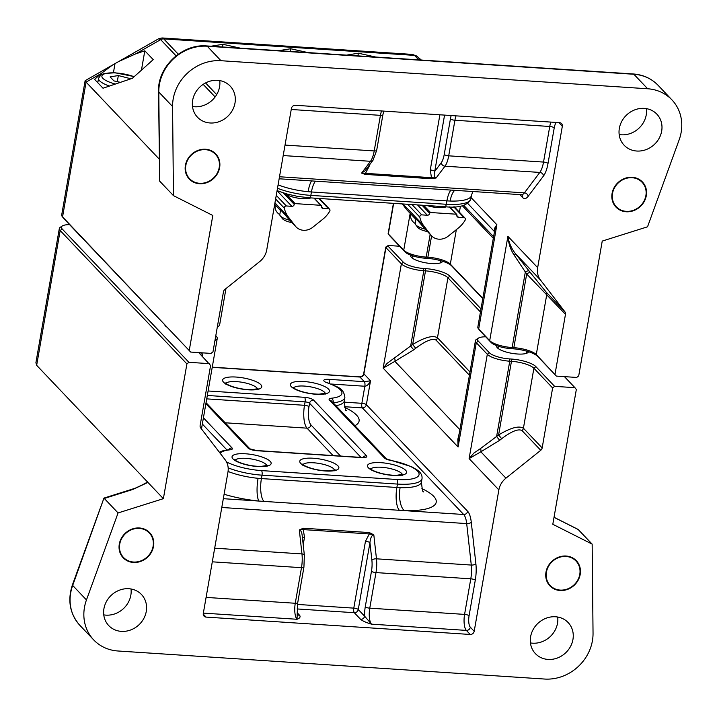<?xml version="1.0" encoding="UTF-8"?>
<svg xmlns="http://www.w3.org/2000/svg" width="717" height="717" viewBox="0 0 717 717"><rect width="100%" height="100%" fill="white"/><g stroke="black" fill="none" stroke-linecap="round" stroke-linejoin="round"><path stroke-width="1.08" d="M275.229 204.954L280.499 210.529M322.82 219.214L312.827 227.208A13.184 11.822 -43.5 0 1 296.058 226.913A13.184 11.822 -43.5 0 1 295.332 226.061L288.333 216.946A26 23.302 -43.5 0 1 284.344 208.199A1.81 1.622 -43.5 0 1 286.334 205.967L291.873 206.335A2.169 1.945 136.5 0 0 294.257 204.417L294.293 204.246A0.726 0.645 -43.5 0 1 295.081 203.61L320.822 205.304A0.726 0.645 -43.5 0 1 321.377 206.03L321.35 206.2A2.169 1.945 136.5 0 0 323.026 208.378L328.565 208.746A1.81 1.622 -43.5 0 1 329.73 211.183A26 23.302 -43.5 0 1 322.82 219.214M289.731 220.244L280.625 209.776L279.8 214.508A14.439 4.078 -170.1 0 0 280.222 215.799A14.439 4.078 -170.1 0 0 289.731 220.244L296.058 226.913M284.093 193.16L286.54 194.621A14.439 4.078 9.9 0 0 310.784 197.91M280.222 215.799L282.417 218.649A11.678 3.298 9.9 0 0 292.034 222.673M426.929 205.546A14.439 4.078 9.9 0 0 446.261 206.801M430.541 212.519L456.272 214.204A0.726 0.645 -43.5 0 1 456.837 214.93L456.801 215.109A2.169 1.945 136.5 0 0 458.477 217.287L464.016 217.645A1.81 1.622 -43.5 0 1 465.19 220.092A26 23.302 -43.5 0 1 458.271 228.114L448.286 236.117A13.184 11.822 -43.5 0 1 431.517 235.812A13.184 11.822 -43.5 0 1 430.792 234.97L423.792 225.846A26 23.302 -43.5 0 1 419.803 217.108A1.81 1.622 -43.5 0 1 421.784 214.876L427.323 215.234A2.169 1.945 136.5 0 0 429.716 213.325L429.743 213.155A0.726 0.645 -43.5 0 1 430.541 212.519L423.711 205.331M425.181 229.153L416.084 218.685L415.26 223.417A14.439 4.078 -170.1 0 0 415.681 224.708A14.439 4.078 -170.1 0 0 425.181 229.153M402.3 203.924L406.548 209.454A13.184 11.822 136.5 0 0 407.274 210.305L415.95 219.438M415.681 224.708L417.868 227.549A11.678 3.298 9.9 0 0 418.074 227.791A11.678 3.298 9.9 0 0 427.493 231.582M278.088 184.852A36.11 10.199 9.9 0 0 308.095 191.699L311.438 191.968L310.846 195.382A3.612 1.237 -86.2 0 1 309.502 197.82L444.961 206.729A3.612 1.237 -86.2 0 0 446.297 204.282L446.897 200.877L450.133 201.038A36.11 10.199 9.9 0 0 471.445 195.481L470.845 198.896A36.11 10.199 -170.1 0 1 446.297 204.282L310.846 195.382A36.11 10.199 -170.1 0 1 277.497 188.257M454.686 190.328A18.05 7.708 -88.1 0 0 450.133 201.038M308.095 191.699A18.05 4.562 95.5 0 1 311.563 180.917M482.837 298.344L450.321 264.125A18.05 5.1 9.9 0 0 427.879 257.215L426.185 257.107A18.05 5.1 -170.1 0 1 403.743 250.188L388.318 233.957A3.612 1.022 -170.1 0 1 388.255 233.885A3.612 1.022 -170.1 0 1 388.148 233.554L393.427 203.341M478.356 328.673L479.79 330.528A16.249 4.589 9.9 0 0 480.076 330.869L491.091 342.466A16.249 4.589 9.9 0 0 511.293 348.686L512.987 348.794A19.861 5.611 -170.1 0 1 537.669 356.403L556.401 376.111L536.28 354.583A18.05 5.1 9.9 0 0 513.838 347.673L512.144 347.557A18.05 5.1 -170.1 0 1 489.702 340.647L478.678 329.049A18.05 5.1 -170.1 0 1 478.356 328.673A18.05 5.1 -170.1 0 1 477.827 327.06L494.757 230.032L496.881 224.744L494.694 228.078L494.56 231.17M514.232 255.243A3.612 0.565 140.9 0 0 515.433 253.648C511.49 248.7 508.98 242.929 507.905 236.341C508.514 243.547 510.621 249.848 514.232 255.243L526.69 274.019L565.48 314.297A3.612 3.235 136.5 0 0 564.915 311.814L540.51 280.042A18.05 16.186 -43.5 0 1 537.66 267.647L562.325 126.291A3.612 3.235 136.5 0 0 559.538 122.661L295.404 105.291A3.612 3.235 136.5 0 0 291.416 108.482L266.751 249.839A18.05 16.186 -43.5 0 1 259.688 261.58L224.869 289.462A3.612 3.235 136.5 0 0 223.462 291.81L212.985 351.814L210.995 353.409L190.677 352.065L62.558 216.892A18.05 5.1 -170.1 0 1 62.236 216.516A18.05 5.1 -170.1 0 1 61.707 214.894L85.126 80.707L86.076 82.114L101.142 73.537L112.587 64.996L118.78 61.474L135.674 53.874L144.816 50.79L153.214 59.628L132.313 78.341L103.015 88.218L94.617 79.381L101.142 73.537M62.236 216.516L63.661 218.371A16.249 4.589 9.9 0 0 63.956 218.703L190.677 352.065M225.972 288.584L219.644 324.828A18.05 5.1 -170.1 0 1 218.595 326.172A18.05 5.1 -170.1 0 1 217.359 326.746M112.587 64.996L85.126 80.707M189.279 350.255L212.806 215.476L173.451 195.633L172.573 106.51A43.325 38.843 -43.5 0 1 220.979 60.712L647.657 88.765A43.325 38.843 -43.5 0 1 671.919 99.86A43.325 38.843 -43.5 0 1 679.16 139.815L647.541 226.805L602.235 241.082L578.718 375.851L576.719 377.447L556.401 376.111M159.21 159.075L86.076 82.114L62.558 216.892L63.956 218.703M389.654 235.696A1.801 0.511 9.9 0 0 389.681 235.732A1.801 0.511 9.9 0 0 389.716 235.776L405.141 252.008A16.249 4.589 9.9 0 0 425.342 258.228L427.036 258.344A19.861 5.611 -170.1 0 1 451.719 265.944L482.792 298.639M420.583 59.995L417.052 56.293L412.553 54.429M178.273 54.196L163.745 38.906L162.123 37.956L412.553 54.42L414.516 55.388L418.782 59.878M211.067 46.22L222.924 44.293L240.258 48.138M346.526 55.128L358.375 53.201L375.717 57.046M278.796 50.674L290.654 48.747L307.987 52.592M172.573 106.51L158.798 92.018A5.413 1.837 -0.6 0 1 158.538 91.462L159.676 181.141L158.798 92.018A43.325 38.843 -43.5 0 1 207.204 46.22L633.882 74.263A5.413 1.846 -86.2 0 0 633.344 73.976C643.203 74.72 651.475 78.52 658.143 85.368A43.325 38.843 -43.5 0 0 633.882 74.263L647.657 88.765M421.291 60.04L417.267 56.509A5.413 4.858 136.5 0 0 414.516 55.388L163.745 38.906A5.413 4.858 136.5 0 0 160.671 39.632L158.672 38.754L162.006 37.956M192.497 106.483A22.568 20.228 136.5 0 0 219.572 86.811A22.568 20.228 136.5 0 0 219.743 80.591M619.174 134.536A22.568 20.228 136.5 0 0 646.25 114.863A22.568 20.228 136.5 0 0 646.42 108.643M114.98 63.759L113.42 72.704M144.816 50.79L141.437 70.176M368.708 165.959A3.612 1.022 -170.1 0 1 369.309 165.977L369.488 164.919M369.309 165.977L365.455 173.344L361.592 173.111L365.078 174.374L431.114 178.721A1.801 0.618 -86.2 0 0 431.482 177.682L365.455 173.344A1.801 0.618 93.8 0 1 365.078 174.374M376.667 150.4L382.878 114.81A3.612 1.022 -170.1 0 1 380.422 115.347L374.211 150.937A3.612 1.022 -170.1 0 0 376.667 150.4L373.019 160.241L365.034 170.834L361.592 173.111L370.492 161.298L283.206 155.562M431.114 178.721L436.088 178.004L431.482 177.682L430.263 169.983A3.612 1.022 -170.1 0 1 434.753 171.363L444.567 115.096M441.251 162.741A3.612 3.011 -143 0 0 444.988 166.201A18.05 6.166 -86.2 0 0 448.708 155.831L454.919 120.25L549.742 126.479L543.531 162.069A18.05 6.166 93.8 0 1 539.811 172.43L444.988 166.201L436.088 178.004C434.161 177.484 433.713 175.271 434.753 171.363L441.251 162.741A14.439 4.929 93.8 0 0 444.226 154.451L450.437 118.87A16.249 5.548 -86.2 0 1 451.163 115.536M565.48 314.297L555.012 374.292M512.987 348.794L513.838 347.673L526.69 274.019A3.612 1.595 142.5 0 1 530.607 272.926L515.433 253.648L540.51 280.042M511.293 348.686L512.144 347.557L525.292 272.2A3.612 1.595 142.5 0 1 529.209 271.107M612.085 193.411A18.248 16.357 -43.5 0 1 624.632 178.452A18.248 16.357 -43.5 0 1 642.423 181.966A18.248 16.357 -43.5 0 1 640.46 206.388A18.248 16.357 -43.5 0 1 615.975 207.105A18.248 16.357 -43.5 0 1 612.085 193.411M185.407 165.358A18.248 16.357 -43.5 0 1 197.955 150.409A18.248 16.357 -43.5 0 1 215.745 153.913A18.248 16.357 -43.5 0 1 213.783 178.345A18.248 16.357 -43.5 0 1 189.288 179.053A18.248 16.357 -43.5 0 1 185.407 165.358M619.345 128.316A22.568 20.228 -43.5 0 1 634.868 109.818A22.568 20.228 -43.5 0 1 656.871 114.164A22.568 20.228 -43.5 0 1 661.674 131.094A22.568 20.228 -43.5 0 1 646.16 149.593A22.568 20.228 -43.5 0 1 624.157 145.255A22.568 20.228 -43.5 0 1 619.345 128.316M192.667 100.263A22.568 20.228 -43.5 0 1 208.19 81.765A22.568 20.228 -43.5 0 1 230.193 86.112A22.568 20.228 -43.5 0 1 234.997 103.051A22.568 20.228 -43.5 0 1 219.474 121.54A22.568 20.228 -43.5 0 1 197.471 117.203A22.568 20.228 -43.5 0 1 192.667 100.263M290.654 48.747L290.188 51.418M358.375 53.201L357.908 55.872M222.924 44.293L222.458 46.963M120.411 82.347L113.913 80.904L110.095 76.889L118.341 75.554L130.951 78.798M118.341 75.554L117.274 81.657M130.27 79.031L130.413 78.225M642.351 181.894A18.248 16.357 -43.5 0 1 640.326 206.245A18.248 16.357 -43.5 0 1 615.903 207.034M626.264 211.345A17.791 15.944 -43.5 0 1 612.515 193.438A17.791 15.944 -43.5 0 1 632.134 177.726A17.791 15.944 -43.5 0 1 645.883 195.633A17.791 15.944 -43.5 0 1 626.264 211.345M215.674 153.841A18.248 16.357 -43.5 0 1 213.648 178.192A18.248 16.357 -43.5 0 1 189.225 178.981M205.447 149.674A17.791 15.944 -43.5 0 1 219.196 167.581A17.791 15.944 -43.5 0 1 199.586 183.292A17.791 15.944 -43.5 0 1 185.837 165.385A17.791 15.944 -43.5 0 1 205.447 149.674M173.451 195.633L159.676 181.141M528.554 351.724A16.249 4.589 -170.1 0 1 514.456 353.714A16.249 4.589 -170.1 0 1 497.347 347.79A16.249 4.589 -170.1 0 1 496.576 345.997A16.249 4.589 -170.1 0 1 496.693 345.639M478.463 338.101L476.491 339.365A18.05 5.1 9.9 0 0 475.443 340.709A18.05 5.1 9.9 0 0 476.294 342.699L487.318 354.297A18.05 5.1 9.9 0 0 509.76 361.207L511.454 361.314A18.05 5.1 -170.1 0 1 533.896 368.233L552.628 387.942L554.617 386.346L535.886 366.638A19.861 5.611 9.9 0 0 511.203 359.029L509.509 358.921A16.249 4.589 -170.1 0 1 489.308 352.701L478.293 341.104A16.249 4.589 -170.1 0 1 478.463 338.101A16.249 4.589 -170.1 0 1 485.705 336.793M554.617 386.346L574.935 387.682L576.334 389.501L552.807 524.279L592.161 544.122L593.04 633.245A43.325 38.843 -43.5 0 1 544.642 679.044L117.955 650.991A43.325 38.843 -43.5 0 1 93.694 639.896A43.325 38.843 -43.5 0 1 86.461 599.941L118.072 512.951L104.297 498.458L132.797 489.478A5.413 1.147 -107.5 0 0 132.224 489.182L103.956 498.091L72.686 585.439A5.413 1.165 -160 0 1 72.426 584.857C67.326 600.344 69.827 613.86 79.919 625.394A43.325 38.843 -43.5 0 1 72.686 585.439L86.461 599.941M564.44 376.64L574.935 387.682M480.999 308.875L449.935 276.179A19.861 5.611 9.9 0 0 425.244 268.579L423.55 268.463A16.249 4.589 -170.1 0 1 403.357 262.243L387.924 246.012A1.801 0.511 -170.1 0 1 387.951 245.68A1.801 0.511 -170.1 0 1 389.071 245.537L399.656 246.236M442.604 261.275A16.249 4.589 -170.1 0 1 428.506 263.256A16.249 4.589 -170.1 0 1 411.388 257.34A16.249 4.589 -170.1 0 1 410.626 255.548A16.249 4.589 -170.1 0 1 410.742 255.18M387.951 245.68L385.979 246.935A3.612 1.022 9.9 0 0 385.764 247.204A3.612 1.022 9.9 0 0 385.934 247.607L401.368 263.838A18.05 5.1 9.9 0 0 423.81 270.748L425.504 270.865A18.05 5.1 -170.1 0 1 447.937 277.775L480.462 311.994M459.427 432.503L457.831 439.279L458.091 447.005L458.405 438.356L475.443 340.709M469.985 371.998L437.469 337.779C432.96 335.018 424.688 337.268 412.642 344.51L387.108 363.367L383.156 368.153L394.897 361.332A3.612 1.748 68.2 0 0 394.538 358.097M489.308 352.701L487.318 354.297L469.115 458.602L480.856 451.791A3.612 1.748 68.2 0 0 480.498 448.555L473.874 453.072L469.115 458.602L498.862 489.917L474.197 631.274L470.334 627.214A9.025 3.083 93.8 0 1 469.07 615.786L475.281 580.196A21.662 7.394 -86.2 0 0 475.873 563.687L471.275 522.218A21.662 7.394 -86.2 0 0 467.645 511.302L366.351 404.693L370.519 380.808L364.326 381.677L328.727 379.338A7.224 2.043 9.9 0 0 323.86 380.261A7.224 2.043 9.9 0 0 327.104 382.788A32.498 9.178 -170.1 0 1 331.424 398.231A7.224 2.043 9.9 0 0 329.435 400.077L384.446 457.975A7.224 2.043 9.9 0 0 390.46 460.359A32.498 9.178 -170.1 0 1 418.925 473.202A32.498 9.178 -170.1 0 1 396.958 479.503L261.508 470.594A32.498 9.178 -170.1 0 1 226.509 461.927M331.03 384.025L364.836 386.248C367.032 386.042 368.923 384.231 370.519 380.808L363.904 373.853L385.934 247.607L387.924 246.012M212.223 367.328L359.925 377.034L364.326 381.677A3.612 1.237 -86.2 0 1 364.836 386.248L361.861 403.312A3.612 1.022 -170.1 0 1 366.351 404.693A3.612 3.235 136.5 0 1 362.363 407.883A3.612 1.237 93.8 0 1 361.861 403.312L344.124 402.138M261.508 470.594A3.612 1.237 93.8 0 1 262.019 475.165L261.418 478.58L258.075 478.311A36.11 10.199 -170.1 0 1 228.06 471.454M224.089 494.255A54.16 15.299 9.9 0 0 258.936 501.031A18.05 4.562 95.5 0 1 258.075 478.311M423.577 491.674C422.913 492.955 422.196 489.765 421.426 482.093A36.11 10.199 -170.1 0 1 400.113 487.641A18.05 7.708 -88.1 0 0 404.263 510.585A54.16 15.299 9.9 0 0 421.892 488.609M400.113 487.641L396.868 487.479A18.05 6.166 -86.2 0 0 399.369 510.298L463.666 514.492A18.05 6.166 93.8 0 1 466.695 523.589L471.284 565.059L376.47 558.821L373.817 534.855L369.354 532.57L303.327 528.223A1.801 0.618 93.8 0 1 303.273 529.603L369.309 533.941L373.817 534.855C371.729 535.205 370.438 537.822 369.945 542.688A3.612 1.022 9.9 0 0 365.455 541.308L353.795 608.133A3.612 1.237 -86.2 0 0 354.297 612.703L360.642 619.38A3.612 3.235 136.5 0 0 364.621 616.199L358.276 609.513A3.612 3.235 -43.5 0 1 354.297 612.703L297.107 608.948M198.717 352.594L210.61 365.455L200.133 425.459A3.612 3.235 136.5 0 0 200.706 427.941L225.102 459.714A18.05 16.186 -43.5 0 1 227.961 472.109L203.287 613.465A3.612 3.235 136.5 0 0 206.075 617.095L203.234 614.102M223.319 498.691L263.91 501.398A18.05 6.166 93.8 0 1 261.418 478.58L396.868 487.479L397.469 484.074A36.11 10.199 9.9 0 0 422.017 478.678C422.376 475.461 420.87 472.628 417.5 470.182L411.683 466.74L386.472 458.907M62.343 225.945L60.371 227.208A18.05 5.1 9.9 0 0 59.323 228.544A18.05 5.1 9.9 0 0 60.174 230.533L186.904 363.904L188.894 362.309L62.164 228.938A16.249 4.589 -170.1 0 1 62.343 225.945A16.249 4.589 -170.1 0 1 69.585 224.627M214.983 340.396A18.05 5.1 9.9 0 0 217.26 338.478A18.05 5.1 9.9 0 0 216.731 336.856L215.808 335.655M215.763 335.906A16.249 4.589 -170.1 0 1 215.575 336.972M188.894 362.309L209.212 363.644M81.12 236.771A16.249 4.589 -170.1 0 1 79.524 235.517A16.249 4.589 -170.1 0 1 78.789 234.316M167.079 327.23A16.249 4.589 -170.1 0 1 165.484 325.975A16.249 4.589 -170.1 0 1 164.74 324.774M59.323 228.544L35.904 362.739L36.657 365.312L60.174 230.533L62.164 228.938M554.035 517.28L578.081 529.406L592.161 544.122M118.072 512.951L163.377 498.673L36.657 365.312M530.446 642.925A22.568 20.228 136.5 0 0 557.692 617.032M103.768 614.872A22.568 20.228 136.5 0 0 131.014 588.98M360.642 619.38C362.919 621.128 366.548 622.723 371.54 624.166L466.355 630.404L470.218 634.464L206.075 617.095M475.873 563.687A3.612 1.568 173.7 0 1 471.284 565.059A18.05 6.166 93.8 0 1 470.791 578.816L464.58 614.397L369.766 608.168A12.637 4.311 93.8 0 0 371.54 624.166L364.621 616.199A16.249 5.548 -86.2 0 1 365.276 606.788A3.612 1.022 9.9 0 0 369.766 608.168L375.977 572.587A18.05 6.166 -86.2 0 0 376.47 558.821A3.612 1.568 -6.3 0 0 371.881 560.192A14.439 4.929 93.8 0 1 371.487 571.198L365.276 606.788M371.881 560.192L369.945 542.688L358.276 609.513A3.612 1.022 9.9 0 0 353.795 608.133L297.465 604.431M297.663 614.451A3.612 3.235 136.5 0 0 299.688 615.374L297.188 612.748M297.68 614.469L297.232 613.331L297.035 619.273C299.751 618.323 300.638 617.023 299.688 615.374M365.455 541.308L369.309 533.941A1.801 0.618 -86.2 0 0 369.354 532.57M303.327 528.223L299.312 529.953L303.273 529.603L304.501 537.302A3.612 1.022 9.9 0 0 302.404 537.49M212.295 561.823L301.481 567.685A18.05 6.166 93.8 0 0 301.965 553.927L299.312 529.953C300.773 530.221 301.714 531.96 302.144 535.169L304.358 555.119A3.612 1.568 -6.3 0 0 301.965 553.927L214.679 548.182M470.218 634.464A3.612 3.235 136.5 0 0 474.197 631.274M459.911 429.743L394.897 361.332L413.727 349.842L410.653 346.105L423.81 270.748L423.55 268.463M413.727 349.842L415.717 348.247L412.642 344.51L425.504 270.865L425.244 268.579M498.862 489.917A18.05 16.186 -43.5 0 1 505.933 478.176L540.743 450.294A3.612 3.235 136.5 0 0 542.16 447.946L523.419 428.228C518.911 425.477 510.638 427.717 498.602 434.968L480.498 448.555M505.933 478.176L480.856 451.791L499.686 440.292L496.603 436.563L509.76 361.207L509.509 358.921M499.686 440.292L501.676 438.696L498.602 434.968L511.454 361.314L511.203 359.029M552.628 387.942L542.16 447.946M163.377 498.673L186.904 363.904M153.528 546.345A18.248 16.357 -43.5 0 1 140.98 561.294A18.248 16.357 -43.5 0 1 123.19 557.79A18.248 16.357 -43.5 0 1 125.152 533.358A18.248 16.357 -43.5 0 1 149.647 532.65A18.248 16.357 -43.5 0 1 153.528 546.345M580.205 574.398A18.248 16.357 -43.5 0 1 567.658 589.347A18.248 16.357 -43.5 0 1 549.876 585.834A18.248 16.357 -43.5 0 1 551.83 561.411A18.248 16.357 -43.5 0 1 576.325 560.703A18.248 16.357 -43.5 0 1 580.205 574.398M146.268 611.44A22.568 20.228 -43.5 0 1 130.745 629.938A22.568 20.228 -43.5 0 1 108.742 625.591A22.568 20.228 -43.5 0 1 103.938 608.652A22.568 20.228 -43.5 0 1 119.461 590.163A22.568 20.228 -43.5 0 1 141.464 594.501A22.568 20.228 -43.5 0 1 146.268 611.44M572.946 639.492A22.568 20.228 -43.5 0 1 557.432 657.991A22.568 20.228 -43.5 0 1 535.429 653.644A22.568 20.228 -43.5 0 1 530.616 636.705A22.568 20.228 -43.5 0 1 546.139 618.206A22.568 20.228 -43.5 0 1 568.142 622.553A22.568 20.228 -43.5 0 1 572.946 639.492M149.575 532.579A18.248 16.357 -43.5 0 1 153.393 546.193A18.248 16.357 -43.5 0 1 140.89 561.133A18.248 16.357 -43.5 0 1 123.118 557.709M119.479 546.668A17.791 15.944 -43.5 0 1 138.076 528.375A17.791 15.944 -43.5 0 1 153.097 546.318A17.791 15.944 -43.5 0 1 134.751 562.065A17.791 15.944 -43.5 0 1 119.479 546.668M576.253 560.631A18.248 16.357 -43.5 0 1 580.071 574.245A18.248 16.357 -43.5 0 1 567.577 589.186A18.248 16.357 -43.5 0 1 549.805 585.762M566.036 556.464A17.791 15.944 -43.5 0 1 579.784 574.371A17.791 15.944 -43.5 0 1 560.165 590.082A17.791 15.944 -43.5 0 1 546.417 572.175A17.791 15.944 -43.5 0 1 566.036 556.464M274.692 204.336L280.508 210.457M288.781 219.169L295.332 226.061M283.6 193.007L294.293 204.246M286.54 194.621L295.081 203.61M313.992 198.116L320.822 205.304M283.332 192.918L294.257 204.417M277.058 190.749L291.873 206.335M276.26 195.365L286.334 205.967M275.624 199.012L284.344 208.199M274.952 202.857L288.333 216.946M318.76 198.43L328.565 208.746M323.026 208.378L321.315 206.586M449.344 206.917L456.272 214.204M458.477 217.287L456.774 215.494M424.24 228.069L430.792 234.97M406.548 209.454L415.959 219.366M422.214 205.232L429.743 213.155M422.008 205.223L429.716 213.325M417.527 204.928L427.323 215.234M411.988 204.56L421.784 214.876M407.606 204.273L419.803 217.108M402.999 203.969L423.792 225.846M453.771 206.863L464.016 217.645M519.78 194.603L522.433 197.39A21.662 7.394 -86.2 0 0 528.16 196.315L543.558 175.889A21.662 7.394 -86.2 0 0 548.021 163.449L554.232 127.868A9.025 3.083 93.8 0 1 556.284 122.446M521.761 194.791A3.612 3.235 -43.5 0 1 522.433 197.39M389.716 235.776L388.318 233.957L393.66 203.359M405.141 252.008L403.743 250.188L410.178 213.361M480.076 330.869L478.678 329.049L496.881 224.744L471.078 197.578M491.091 342.466L489.702 340.647L507.905 236.341L537.66 267.647M558.83 122.616L562.325 126.291M450.957 190.077A18.05 6.166 -86.2 0 0 446.897 200.877L311.438 191.968A18.05 6.166 93.8 0 1 315.507 181.177M425.342 258.228L426.185 257.107L430.155 234.378M427.036 258.344L427.879 257.215L431.598 235.902M451.719 265.944L450.321 264.125L456.335 229.664M537.669 356.403L536.28 354.583L546.748 294.579A3.612 3.235 136.5 0 0 546.175 292.097L530.607 272.926M216.686 94.617L205.582 82.93M633.344 73.976L206.666 45.933A5.413 1.846 93.8 0 1 207.204 46.22L220.979 60.712M135.674 53.874L160.671 39.632L176.077 55.845M203.171 84.364L215.127 96.947M456.057 115.858A12.637 4.311 93.8 0 0 454.919 120.25A3.612 1.022 -170.1 0 1 450.437 118.87M543.558 175.889A3.612 3.011 -143 0 0 539.811 172.43L524.414 192.864L279.505 176.758M439.888 114.792L430.263 169.983M548.021 163.449A3.612 1.022 -170.1 0 0 543.531 162.069L448.708 155.831A3.612 1.022 -170.1 0 1 444.226 154.451M550.88 122.087A12.637 4.311 -86.2 0 0 549.742 126.479A3.612 1.022 -170.1 0 1 554.232 127.868M373.019 160.241A3.612 3.011 -143 0 1 370.492 161.298A18.05 6.166 93.8 0 0 374.211 150.937L285.034 145.076M381.561 110.956A12.637 4.311 -86.2 0 0 380.422 115.347L291.245 109.486M521.662 194.683L521.438 194.71A18.05 6.166 93.8 0 0 524.414 192.864A3.612 3.011 -143 0 1 528.16 196.315M564.915 311.814L546.175 292.097M467.753 203.467L494.488 231.6M462.34 205.752L493.314 238.34M493.592 236.753L463.747 205.358M459.391 212.178L460.439 206.164M134.258 76.602L115.052 72.776L104.189 73.492L100.81 74.953L98.561 78.261A23.473 6.632 9.9 0 0 99.672 80.851A23.473 6.632 9.9 0 0 109.459 86.049M115.401 84.041A20.578 5.817 -170.1 0 1 102.854 78.296A20.578 5.817 -170.1 0 1 110.239 72.892A20.578 5.817 -170.1 0 1 134.124 76.719M478.293 341.104L476.294 342.699L458.091 447.005L383.156 368.153L401.368 263.838L403.357 262.243M415.717 348.247C425.638 340.79 432.423 338.083 436.053 340.127A3.612 3.235 136.5 0 0 437.469 337.779L447.937 277.775L449.935 276.179M501.676 438.696C511.597 431.249 518.373 428.542 522.012 430.576A3.612 3.235 136.5 0 0 523.419 428.228L533.896 368.233L535.886 366.638M212.259 367.167L359.567 376.846A3.612 1.237 -86.2 0 1 359.925 377.034A3.612 3.235 136.5 0 0 363.904 373.853A3.612 1.022 -170.1 0 1 363.734 373.449L385.764 247.204M220.173 453.287A32.498 9.178 -170.1 0 1 230.076 449.81A7.224 2.043 9.9 0 0 232.066 447.964L203.413 417.814M270.219 461.381A19.861 5.611 9.9 0 0 237.031 454.022A19.861 5.611 9.9 0 0 247.526 465.064A19.861 5.611 9.9 0 0 270.219 461.381M405.67 470.289A19.861 5.611 9.9 0 0 372.482 462.922A19.861 5.611 9.9 0 0 382.977 473.973A19.861 5.611 9.9 0 0 405.67 470.289M205.878 403.698L247.939 447.955A7.224 2.043 9.9 0 0 256.91 450.724L361.888 457.625A7.224 2.043 9.9 0 0 366.459 455.752L313.562 400.086A7.224 2.043 9.9 0 0 304.582 397.317L208.1 390.98M328.529 389.107A19.861 5.611 9.9 0 0 295.35 381.749A19.861 5.611 9.9 0 0 305.845 392.799A19.861 5.611 9.9 0 0 328.529 389.107M260.809 384.653A19.861 5.611 9.9 0 0 227.621 377.294A19.861 5.611 9.9 0 0 238.116 388.345A19.861 5.611 9.9 0 0 260.809 384.653M337.94 465.835A19.861 5.611 9.9 0 0 304.752 458.477A19.861 5.611 9.9 0 0 315.256 469.518A19.861 5.611 9.9 0 0 337.94 465.835M303.013 464.589A16.249 4.589 -170.1 0 1 317.792 463.227A16.249 4.589 -170.1 0 1 333.961 469.026A16.249 4.589 -170.1 0 1 334.669 470.11M235.284 460.135A16.249 4.589 -170.1 0 1 250.063 458.772A16.249 4.589 -170.1 0 1 266.231 464.571A16.249 4.589 -170.1 0 1 266.939 465.656M225.873 383.407A16.249 4.589 -170.1 0 1 240.652 382.053A16.249 4.589 -170.1 0 1 256.82 387.843A16.249 4.589 -170.1 0 1 257.528 388.937M370.734 469.043A16.249 4.589 -170.1 0 1 385.522 467.681A16.249 4.589 -170.1 0 1 401.69 473.48A16.249 4.589 -170.1 0 1 402.398 474.564M293.603 387.861A16.249 4.589 -170.1 0 1 308.382 386.499A16.249 4.589 -170.1 0 1 324.55 392.298A16.249 4.589 -170.1 0 1 325.258 393.382M331.424 398.231A3.612 2.447 84.1 0 1 333.217 402.793A36.11 10.199 9.9 0 0 344.877 397.505C343.506 386.893 336.891 387.404 327.687 382.788A3.612 1.712 109 0 0 327.104 382.788M329.435 400.077A3.612 3.235 -43.5 0 1 331.451 401.009L386.418 458.844A3.612 3.235 -43.5 0 0 384.446 457.975M329.309 383.362A3.612 1.237 -86.2 0 0 328.727 379.338M396.958 479.503A3.612 1.237 93.8 0 1 397.469 484.074L262.019 475.165A36.11 10.199 9.9 0 1 228.167 467.842M230.076 449.81A3.612 2.447 -95.9 0 0 229.108 449.631L222.485 450.921L219.375 452.248M232.066 447.964A3.612 3.235 136.5 0 0 228.687 449.676M202.328 424.043L226.904 449.918M344.877 397.505L344.285 400.92A36.11 10.199 -170.1 0 1 335.95 405.732M207.312 395.461L305.092 401.887A3.612 1.237 -86.2 0 0 304.582 397.317M340.548 456.057L311.008 424.975A14.439 4.929 93.8 0 1 308.982 406.682A3.612 1.022 9.9 0 0 304.501 405.302L305.092 401.887A3.612 1.022 -170.1 0 1 309.583 403.277A3.612 3.235 -43.5 0 1 313.562 400.086M247.939 447.955A3.612 3.235 -43.5 0 1 249.901 448.824L206.057 402.685M363.089 457.455A3.612 3.235 -43.5 0 1 366.459 455.752M308.982 406.682L309.583 403.277L361.01 457.401M256.91 450.724A3.612 1.237 -86.2 0 0 256.552 450.527L249.955 448.878M363.564 457.661L361.529 457.428A3.612 1.237 93.8 0 1 361.888 457.625M311.008 424.975A3.612 3.235 -43.5 0 1 307.028 428.166A18.05 6.166 -86.2 0 1 304.501 405.302L206.72 398.876M225.156 422.779L307.028 428.166L333.064 455.564M344.536 406.709L362.363 407.883L463.666 514.492A3.612 3.235 136.5 0 0 467.645 511.302M354.924 425.701A54.16 15.299 9.9 0 0 344.752 407.426M263.91 501.398L399.369 510.298M132.797 489.478L147.926 482.416M554.017 517.333L578.386 529.621M203.35 613.116L297.035 619.273A12.637 4.311 -86.2 0 1 295.27 603.266A3.612 1.022 9.9 0 0 297.725 602.728L303.927 567.147L304.358 555.119M221.786 507.484L466.695 523.589A3.612 1.568 173.7 0 0 471.275 522.218M303.201 544.723L304.501 537.302M206.093 597.404L295.27 603.266L301.481 567.685A3.612 1.022 9.9 0 0 303.927 567.147M371.487 571.198A3.612 1.022 9.9 0 0 375.977 572.587L470.791 578.816A3.612 1.022 -170.1 0 1 475.281 580.196M470.334 627.214A3.612 3.235 136.5 0 1 466.355 630.404A12.637 4.311 -86.2 0 1 464.58 614.397A3.612 1.022 -170.1 0 1 469.07 615.786M200.885 354.879L201.253 352.764M202.947 352.872L202.328 356.403M436.053 340.127L469.42 375.233M522.012 430.576L540.743 450.294M410.689 213.854A9.025 9.025 0 0 0 415.251 223.471M321.225 205.483L314.234 198.134M329.578 209.212L319.37 198.475M456.684 214.392L449.577 206.917M431.517 235.812L425.181 229.144M465.028 218.111L454.318 206.837M309.502 197.82L297.51 196.359L287.051 194.02L277.085 190.632M470.845 198.896C467.672 205.6 459.041 208.208 444.961 206.729M472.79 191.511L471.445 195.481M217.323 326.988L218.595 326.172M389.681 235.732L388.255 233.885M421.309 60.04L417.043 56.284M158.538 91.462C157.462 67.353 181.804 43.656 206.666 45.933M671.919 99.86L658.143 85.368M158.672 38.754L118.78 61.474M383.738 111.099L382.878 114.81M279.146 178.784L521.438 194.71M498.369 346.23L497.992 348.381M526.825 351.205L526.448 353.347M412.418 255.772L412.042 257.923M440.874 260.746L440.498 262.897M98.561 78.261L97.79 82.715M334.731 470.818L335.215 469.85L328.511 470.908C310.909 470.594 300.817 463.782 302.583 464.159L302.717 465.225M267.002 466.364L267.486 465.396L260.782 466.453C243.18 466.149 233.088 459.328 234.853 459.705L234.988 460.771M257.591 389.636L258.075 388.677L251.371 389.725C233.769 389.421 223.677 382.609 225.443 382.977L225.577 384.052M402.452 475.263L402.945 474.304L396.232 475.353C378.63 475.048 368.538 468.237 370.313 468.604L370.447 469.68M325.321 394.09L325.805 393.122L319.101 394.18C301.498 393.875 291.407 387.055 293.172 387.431L293.307 388.506M327.687 382.788L326.477 382.555M361.529 457.428L256.552 450.527M422.017 478.678L421.426 482.093M346.436 410.491C345.773 411.782 345.056 408.582 344.285 400.92M363.734 373.449C363.6 375.26 362.21 376.389 359.567 376.846M147.352 481.654C147.908 482.084 144.018 484.199 135.674 487.999L132.224 489.182M103.956 498.091L72.426 584.857M93.694 639.896L79.919 625.394M297.232 613.331L297.725 602.728M217.26 338.478L201.477 428.936M275.229 204.945A9.025 9.025 0 0 0 279.791 214.562"/></g></svg>
